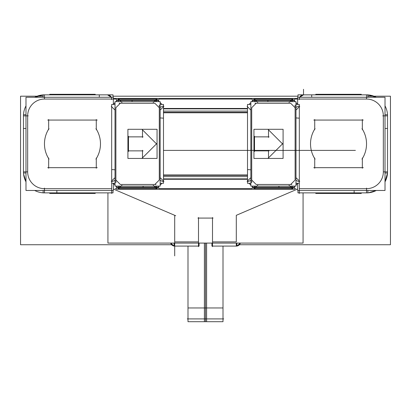 <?xml version="1.0" encoding="UTF-8"?>
<svg xmlns="http://www.w3.org/2000/svg" width="411" height="411" viewBox="0 0 411 411"><rect width="100%" height="100%" fill="white"/><g stroke="black" fill="none" stroke-linecap="round" stroke-linejoin="round"><path stroke-width="0.62" d="M315.818 94.854L315.818 94.289L361.284 94.289L361.238 94.854M363.283 120.063L313.773 120.063M314.723 119.493L314.723 129.681M315.057 159.144A28.005 28.005 0 0 1 315.057 128.586M314.723 158.05L314.723 168.238M313.773 167.673L363.283 167.673M362.332 168.238L362.332 158.05M361.999 128.586A28.005 28.005 0 0 1 361.999 159.144M362.332 129.681L362.332 119.493M373.928 96.2L390.45 96.2L390.45 244.74L239.387 244.74M171.613 244.74L20.55 244.74L20.55 96.2L37.072 96.2M373.815 96.2L367.876 96.2M297.975 96.2L113.025 96.2M43.124 96.2L37.185 96.2M108.74 94.854L43.206 94.854M43.124 97.263L43.124 94.854L113.025 94.854L113.025 97.263M107.482 94.854L111.278 97.263L107.482 94.854M112.758 99.056L99.292 99.056M99.292 97.263L99.292 94.854L111.915 94.854M113.359 183.455L113.359 190.468L25.985 190.468L25.985 97.263L113.359 97.263L113.359 104.276M23.463 115.861L27.665 115.861A16.805 16.805 -45 0 1 44.465 99.056A16.805 16.805 -45 0 0 27.665 115.861L23.463 115.861L27.665 115.861A16.805 16.805 -45 0 1 44.465 99.056L44.465 94.854L44.465 99.056L111.679 99.056L44.465 99.056L44.465 94.854L44.465 99.056L111.679 99.056L44.465 99.056A16.805 16.805 -45 0 0 27.665 115.861L27.665 171.87A16.805 16.805 138.2 0 0 44.465 188.675L111.679 188.675L44.465 188.675L44.465 192.877L44.465 188.675L111.679 188.675L44.465 188.675L44.465 192.877L44.465 188.675A16.805 16.805 138.2 0 1 27.665 171.87A16.805 16.805 138.2 0 0 44.465 188.675A16.805 16.805 138.2 0 1 27.665 171.87L23.463 171.87L27.665 171.87A16.805 16.805 138.2 0 0 44.465 188.675L44.465 192.877M48.668 158.62A28.005 28.005 0 0 1 48.668 129.111A28.005 28.005 0 0 0 48.668 158.62A28.005 28.005 0 0 1 48.668 129.111A28.005 28.005 0 0 0 48.668 158.62M96.277 129.111A28.005 28.005 0 0 1 96.277 158.62A28.005 28.005 0 0 0 96.277 129.111A28.005 28.005 0 0 1 96.277 158.62A28.005 28.005 0 0 0 96.277 129.111M115.013 104.44L111.679 104.44L111.679 193.442M113.195 183.291L115.013 185.104M116.005 186.101L118.985 189.075M294.389 186.707L294.636 189.245L116.364 189.245L116.611 186.707M158.805 189.245L158.559 186.707M117.823 188.675L157.351 188.675M113.025 190.468L113.025 192.877L43.124 192.877L43.124 190.468M43.391 188.675L56.857 188.675M56.857 190.468L56.857 192.877M25.985 172.99L23.463 172.99L23.463 114.741L25.985 114.741M27.665 115.008L27.665 128.473M25.985 128.473L23.463 128.473M45.128 94.864A21.002 21.002 0 0 0 34.699 97.263L43.124 94.9M25.985 105.884A21.002 21.002 0 0 0 23.473 116.519M174.125 243.086L174.125 246.086L199.068 246.086L199.068 243.086M198.498 217.511L198.498 246.657M174.696 215.313L174.696 241.884L174.696 215.313L174.696 241.884L174.696 215.313L113.359 189.024L174.696 215.313L113.359 189.024L174.696 215.313L174.696 241.884L198.498 241.884M107.929 192.877L107.929 243.086L303.071 243.086L303.071 192.877M212.502 241.884L236.304 241.884L212.502 241.884L236.304 241.884L212.502 241.884L236.304 241.884L236.304 215.313L287.957 193.175M163.331 210.442L175.708 215.744M170.668 243.086A4.202 4.202 0 0 0 174.125 246.05L170.668 243.086A4.202 4.202 0 0 0 174.125 246.05A4.202 4.202 0 0 1 170.668 243.086A4.202 4.202 0 0 0 175.261 246.05M174.696 243.086L174.696 255.889L174.696 243.086M23.473 171.212A21.002 21.002 0 0 0 25.985 181.847L23.571 173.997M34.699 190.468A21.002 21.002 0 0 0 45.128 192.867M49.762 192.877L49.762 193.442L49.716 192.877L49.716 193.442L95.229 193.442L95.182 192.877M47.717 167.673L97.227 167.673M96.277 168.238L96.277 158.05M95.943 128.586A28.005 28.005 0 0 1 95.943 159.144M96.277 129.681L96.277 119.493M97.227 120.063L47.717 120.063M48.668 119.493L48.668 129.681M49.001 159.144A28.005 28.005 0 0 1 49.001 128.586M48.668 158.05L48.668 168.238M49.762 94.854L49.762 94.289L95.229 94.289L95.182 94.854M197.927 218.082L213.073 218.082M212.502 246.657L212.502 217.511M211.932 243.086L211.932 246.086L236.875 246.086L236.875 243.086M235.739 246.05A4.202 4.202 0 0 0 240.332 243.086L236.875 246.05A4.202 4.202 0 0 0 240.332 243.086M236.304 215.313L236.304 241.884L236.304 215.313L236.304 241.884L236.304 215.313L297.641 189.024M236.304 246.086L236.304 243.086M295.987 183.291L299.321 183.291L299.321 193.442M297.975 190.468L297.975 192.877L367.876 192.877L367.876 190.468M365.872 192.867A21.002 21.002 0 0 0 376.301 190.468L371.482 192.286M387.506 172.99L385.015 181.847A21.002 21.002 0 0 0 387.527 171.212M385.015 172.99L387.537 172.99L387.537 114.741L385.015 114.741M387.527 116.519A21.002 21.002 0 0 0 385.015 105.884M367.876 94.9L376.301 97.263A21.002 21.002 0 0 0 365.872 94.864M367.794 94.854L302.26 94.854M304.089 94.895A4.202 4.202 0 0 0 299.357 99.621M297.975 97.263L297.975 94.854L367.876 94.854L367.876 97.263M299.085 94.854L311.708 94.854L311.708 97.263M311.708 99.056L298.242 99.056M303.518 94.854L299.722 97.263L303.518 94.854L299.722 97.263L303.518 94.854L303.518 89.3M297.641 104.276L297.641 97.263L385.015 97.263L385.015 190.468L297.641 190.468L297.641 183.455M366.535 192.877L366.535 188.675A16.805 16.805 -138.2 0 0 383.335 171.87L387.537 171.87L383.335 171.87A16.805 16.805 -138.2 0 1 366.535 188.675A16.805 16.805 -138.2 0 0 383.335 171.87A16.805 16.805 -138.2 0 1 366.535 188.675L366.535 192.877L366.535 188.675L299.321 188.675L366.535 188.675L366.535 192.877L366.535 188.675L299.321 188.675L366.535 188.675A16.805 16.805 -138.2 0 0 383.335 171.87L383.335 115.861A16.805 16.805 45 0 0 366.535 99.056L299.321 99.056L366.535 99.056L366.535 94.854L366.535 99.056L299.321 99.056L366.535 99.056L366.535 94.854L366.535 99.056A16.805 16.805 45 0 1 383.335 115.861L387.537 115.861L383.335 115.861A16.805 16.805 45 0 0 366.535 99.056A16.805 16.805 45 0 1 383.335 115.861L387.537 115.861L383.335 115.861A16.805 16.805 45 0 0 366.535 99.056M314.723 158.62A28.005 28.005 0 0 1 314.723 129.111A28.005 28.005 0 0 0 314.723 158.62A28.005 28.005 0 0 1 314.723 129.111A28.005 28.005 0 0 0 314.723 158.62M387.537 128.473L385.015 128.473M383.335 128.473L383.335 115.008M354.143 192.877L354.143 190.468M354.143 188.675L367.609 188.675M252.441 101.024L252.195 98.486L297.641 98.486M297.641 99.056L294.636 99.056M252.195 99.056L158.805 99.056M116.364 99.056L113.359 99.056M111.643 99.621A4.202 4.202 0 0 0 106.911 94.895M113.359 98.486L158.805 98.486L158.559 101.024M118.985 98.655L116.005 101.635M115.013 102.627L113.195 104.44M116.364 100.459L158.805 100.459M116.364 98.486L116.611 101.024M157.351 99.056L117.823 99.056M161.975 104.44L160.156 102.627M159.165 101.635L156.185 98.655M153.226 102.437L156.596 99.066M160.521 109.732L163.891 106.362M163.491 105.961L160.156 107.338M159.288 107.697L154.849 103.259L120.32 103.259L115.881 107.697L115.881 180.033L120.32 184.472L154.849 184.472L159.288 180.033L159.288 107.697L154.849 103.259L120.32 103.259L115.881 107.697L115.881 180.033L120.32 184.472L154.849 184.472L159.288 180.033L159.288 107.697L154.849 103.259L120.32 103.259L115.881 107.697L115.881 180.033L120.32 184.472L154.849 184.472L159.288 180.033L159.288 107.697L154.849 103.259L120.32 103.259L115.881 107.697L115.881 180.033L120.32 184.472L154.849 184.472L159.288 180.033L159.288 107.697L154.849 103.259M155.522 101.635L156.01 100.459L155.522 101.635M118.425 101.635L118.425 100.058L156.745 100.058L156.745 101.635M132.157 100.459L131.982 101.635M131.736 103.259L119.118 103.259M114.648 109.732L111.278 106.362M121.949 102.437L118.574 99.066M115.013 183.291L111.679 183.291M111.679 169.558L115.013 169.8M115.881 169.866L115.881 182.71M121.949 185.294L118.574 188.67M114.648 177.999L111.278 181.369M111.679 181.775L115.013 180.393L111.679 181.775M119.652 186.101L119.164 187.277L119.652 186.101M116.364 187.277L158.805 187.277M160.521 177.999L163.891 181.369M153.226 185.294L156.596 188.67M156.745 186.101L156.745 187.673L118.425 187.673L118.425 186.101M155.522 186.101L156.01 187.277L155.522 186.101M143.013 187.277L143.192 186.101M143.439 184.472L156.052 184.472M160.156 186.101L115.013 186.101L115.013 101.635L160.156 101.635L160.156 186.101M160.156 104.44L163.491 104.44L163.491 183.291L160.156 183.291M163.491 118.178L160.156 117.931M159.288 117.865L159.288 105.021M156.185 189.075L159.165 186.101M160.156 185.104L161.975 183.291M247.509 178.872L163.491 178.872M250.844 104.44L247.509 104.44L247.509 183.291L250.844 183.291M249.025 183.291L250.844 185.104M251.835 186.101L254.815 189.075M252.441 186.707L252.195 189.245M252.195 187.277L294.636 187.277M292.016 189.075L294.995 186.101M295.987 185.104L297.805 183.291M253.649 188.675L293.177 188.675M115.106 188.675L116.364 188.675M158.805 188.675L252.195 188.675M294.636 188.675L295.894 188.675M299.321 183.291L299.321 104.44L295.987 104.44M297.805 104.44L295.987 102.627M294.995 101.635L292.016 98.655M293.177 99.056L253.649 99.056M254.815 98.655L251.835 101.635M250.844 102.627L249.025 104.44M252.195 100.459L294.636 100.459M250.479 109.732L247.109 106.362M257.774 102.437L254.404 99.066M256.151 103.259L251.712 107.697L251.712 180.033L256.151 184.472L290.68 184.472L295.119 180.033L295.119 107.697L290.68 103.259L256.151 103.259L251.712 107.697L251.712 180.033L256.151 184.472L290.68 184.472L295.119 180.033L295.119 107.697L290.68 103.259L256.151 103.259L251.712 107.697L251.712 180.033L256.151 184.472L290.68 184.472L295.119 180.033L295.119 107.697L290.68 103.259L256.151 103.259L251.712 107.697L251.712 180.033L256.151 184.472L290.68 184.472L295.119 180.033L295.119 107.697L290.68 103.259L256.151 103.259L251.712 107.697M254.255 101.635L254.255 100.058L292.575 100.058L292.575 101.635M255.478 101.635L254.99 100.459L255.478 101.635M267.987 100.459L267.808 101.635M267.561 103.259L254.948 103.259M289.051 102.437L292.427 99.066M296.352 109.732L299.722 106.362M299.321 105.961L295.987 107.338M291.353 101.635L291.836 100.459L291.353 101.635M295.987 186.101L250.844 186.101L250.844 101.635L295.987 101.635L295.987 186.101M250.844 180.393L247.509 181.775M247.509 169.558L250.844 169.8M251.712 169.866L251.712 182.71M257.774 185.294L254.404 188.67M250.479 177.999L247.109 181.369M255.478 186.101L254.99 187.277L255.478 186.101M292.575 186.101L292.575 187.673L254.255 187.673L254.255 186.101M291.348 186.101L291.836 187.277L291.348 186.101M278.843 187.277L279.018 186.101M279.264 184.472L291.882 184.472M296.352 177.999L299.722 181.369M289.051 185.294L292.427 188.67M299.321 118.178L295.987 117.931M295.119 117.865L295.119 105.021M268.511 137.433L268.511 129.295M268.111 129.46L282.917 144.266M282.917 143.465L268.111 158.271M268.511 158.435L268.511 150.298M269.082 150.868L253.941 150.868M254.512 151.438L254.512 136.298M253.941 136.863L269.082 136.863M283.087 158.435L253.941 158.435L253.941 129.295L283.087 129.295L283.087 158.435M294.389 101.024L294.636 98.486M163.491 108.858L247.509 108.858M163.491 112.763L247.509 112.763M163.491 108.458L247.509 108.458M163.491 112.357L247.509 112.357M247.509 176.632L163.491 176.632M247.509 111.098L163.491 111.098M163.491 175.374L247.509 175.374M247.509 174.968L163.491 174.968M247.509 179.273L163.491 179.273M142.489 137.433L142.489 129.295M142.083 129.46L156.894 144.266M156.894 143.465L142.083 158.271M142.489 158.435L142.489 150.298M143.054 150.868L127.913 150.868M128.484 151.438L128.484 136.298M127.913 136.863L143.054 136.863M157.059 158.435L127.913 158.435L127.913 129.295L157.059 129.295L157.059 158.435M252.195 98.486L158.805 98.486M315.818 192.877L315.818 193.442L315.771 192.877L315.771 193.442L361.284 193.442L361.238 192.877M223.003 246.086L223.003 321.7L204.401 321.7L204.401 243.086M205.5 321.433L205.5 307.967L223.003 307.967L187.997 307.967L205.5 307.967L205.5 321.433M187.257 318.9L223.743 318.9M187.997 246.086L187.997 321.7L206.599 321.7L206.599 243.086M44.465 99.056A16.805 16.805 -45 0 0 27.665 115.861L27.665 171.87L23.463 171.87L27.665 171.87L27.665 115.861L27.665 171.87M383.335 171.87L383.335 115.861L383.335 171.87L383.335 115.861L387.537 115.861M163.491 181.775L160.156 180.393L163.491 181.775M299.321 181.775L295.987 180.393L299.321 181.775M361.284 94.289L361.284 94.854L361.284 94.289M247.509 150.395L163.563 150.395L247.509 150.395M328.8 150.395L190.17 150.395L328.8 150.395M299.393 150.395L318.998 150.395L299.393 150.395M302.943 150.395L273.438 150.395L302.943 150.395M264.386 150.395L273.438 150.395L264.386 150.395M306.395 150.395L299.321 150.395L306.395 150.395M44.465 192.836L44.465 188.11M23.499 115.861L28.231 115.861M174.696 246.086L174.696 242.454M95.229 192.877L95.229 193.442L95.229 192.877M95.229 94.289L95.229 94.854L95.229 94.289M382.769 115.861L387.501 115.861M366.535 188.11L366.535 192.836M355.402 150.395L299.321 150.395L355.402 150.395M118.425 99.056L156.745 99.056M156.745 188.675L118.425 188.675M154.849 184.472L159.288 180.033M120.32 103.259L115.881 107.697M115.881 180.033L120.32 184.472M302.193 150.395L299.321 150.395L302.193 150.395M254.255 99.056L292.575 99.056M295.119 107.697L290.68 103.259M247.509 175.831L247.109 175.43M251.712 180.033L256.151 184.472M292.575 188.675L254.255 188.675M290.68 184.472L295.119 180.033M361.284 192.877L361.284 193.442L361.284 192.877M205.5 318.9L205.5 243.086M315.771 94.289L315.771 94.854L315.771 94.289M368.441 192.79L376.296 190.468M25.79 181.482L24.182 177.326M49.716 94.289L49.716 94.854L49.716 94.289M297.975 94.854L367.876 94.854M223.003 321.433L223.003 307.967M187.997 307.967L187.997 321.433"/></g></svg>
